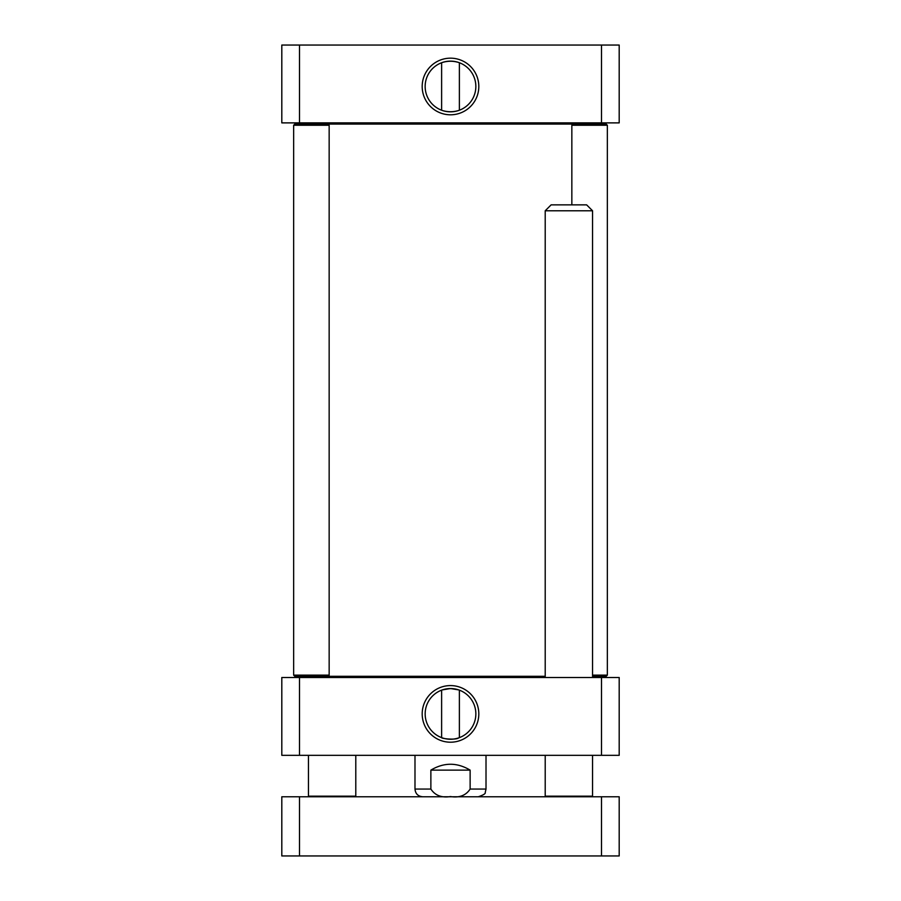 <?xml version="1.0" encoding="UTF-8"?>
<svg xmlns="http://www.w3.org/2000/svg" width="901" height="901" viewBox="0 0 901 901"><rect width="100%" height="100%" fill="white"/><g stroke="black" fill="none" stroke-linecap="round" stroke-linejoin="round"><path stroke-width="1.35" d="M545.206 676.313L327.975 676.313L329.158 675.131L293.647 675.131L293.647 125.25L294.83 124.068L573.025 124.068L571.842 125.25L607.353 125.25L607.353 675.131L592.554 675.131M430.869 770.13C443.956 762.302 457.044 762.302 470.131 770.13L470.131 789.062C465.907 795.47 459.364 797.971 450.5 796.552C441.636 797.971 435.093 795.47 430.869 789.062L430.869 770.13L470.131 770.13M422.682 796.766C418.008 796.304 415.44 793.736 414.989 789.062L414.989 755.331M458.699 737.885C455.636 740.284 441.062 738.572 441.625 737.637L441.625 690.143M459.375 690.143L459.375 737.637M442.301 689.907L450.5 688.544L458.699 689.907C453.237 688.24 447.763 688.24 442.301 689.907M601.496 755.331L619.19 755.331L619.19 677.496L281.81 677.496L281.81 755.331L601.496 755.331L601.496 677.496M475.852 713.896A25.352 25.352 0 0 1 437.83 735.847A25.352 25.352 0 0 1 437.83 691.945A25.352 25.352 0 0 1 475.852 713.896M478.814 713.896A28.314 28.314 0 0 0 436.343 689.378A28.314 28.314 0 0 0 436.343 738.415A28.314 28.314 0 0 0 478.814 713.896M299.504 677.496L299.504 755.331M592.554 676.313L606.17 676.313L607.353 675.131L606.17 676.313M607.353 125.25L606.17 124.068L573.025 124.068M294.83 676.313L293.647 675.131L294.83 676.313L327.975 676.313M294.83 124.068L293.647 125.25L329.158 125.25L329.158 675.131M442.301 62.496C447.763 60.829 453.237 60.829 458.699 62.496M441.625 110.226L441.625 62.732M458.699 110.474C453.237 112.141 447.763 112.141 442.301 110.474C447.763 112.141 453.237 112.141 458.699 110.474M619.19 45.05L281.81 45.05L281.81 122.885L619.19 122.885L619.19 45.05M425.148 86.485A25.352 25.352 0 0 1 463.17 64.523A25.352 25.352 0 0 1 463.17 108.435A25.352 25.352 0 0 1 425.148 86.485M422.186 86.485A28.314 28.314 0 0 0 464.657 111.003A28.314 28.314 0 0 0 464.657 61.966A28.314 28.314 0 0 0 422.186 86.485M601.496 45.05L601.496 122.885M299.504 45.05L299.504 122.885M601.496 796.766L619.19 796.766L619.19 855.95L601.496 855.95L601.496 796.766L281.81 796.766L281.81 855.95L299.504 855.95L299.504 796.766M299.504 855.95L601.496 855.95M545.792 796.766L545.206 796.169L592.554 796.169L592.554 755.331M545.206 677.496L545.206 210.778L592.554 210.778L592.554 677.496M545.206 210.778L551.119 204.865L586.641 204.865L592.554 210.778M309.032 796.766L308.446 796.169L355.794 796.169L355.794 755.331M470.131 789.062L486.011 789.062L486.011 755.331M414.989 789.062L430.869 789.062M327.39 122.885L326.207 124.068M573.61 122.885L574.793 124.068M327.39 677.496L326.207 676.313M486.011 789.062L485.234 792.452C485.763 793.578 483.454 795.02 478.318 796.766M571.842 204.865L571.842 125.25M327.975 124.068L329.158 125.25M459.375 110.226L459.375 62.732M591.968 796.766L592.554 796.169M545.206 796.169L545.206 755.331M355.208 796.766L355.794 796.169M308.446 796.169L308.446 755.331M308.446 677.496L308.446 676.313"/></g></svg>
